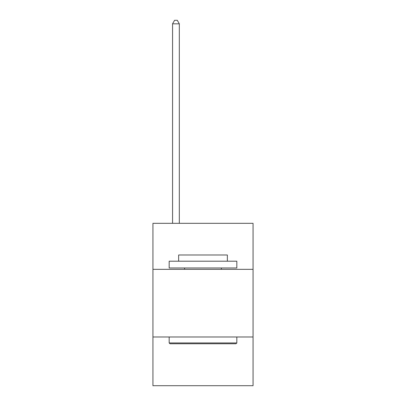 <?xml version="1.0" encoding="UTF-8"?>
<svg xmlns="http://www.w3.org/2000/svg" width="406" height="406" viewBox="0 0 406 406"><rect width="100%" height="100%" fill="white"/><g stroke="black" fill="none" stroke-linecap="round" stroke-linejoin="round"><path stroke-width="0.61" d="M152.935 269.33L253.065 269.33L253.065 223.325L152.935 223.325L152.935 385.7L253.065 385.7L253.065 336.985L152.935 336.985M253.065 336.985L253.065 269.33M169.982 343.755L169.17 342.943L236.83 342.943L236.018 343.755L169.982 343.755M236.83 261.21L236.83 267.975L169.17 267.975L169.17 261.21L236.83 261.21M178.645 261.21L178.645 254.988L227.355 254.988L227.355 261.21M236.83 336.985L236.83 342.943M169.17 336.985L169.17 342.943M221.402 267.975L221.402 269.33M184.598 267.975L184.598 269.33M179.32 223.325L179.32 23.817L172.555 23.817L172.555 223.325M172.555 23.817L174.585 20.3L177.29 20.3L179.32 23.817"/></g></svg>
